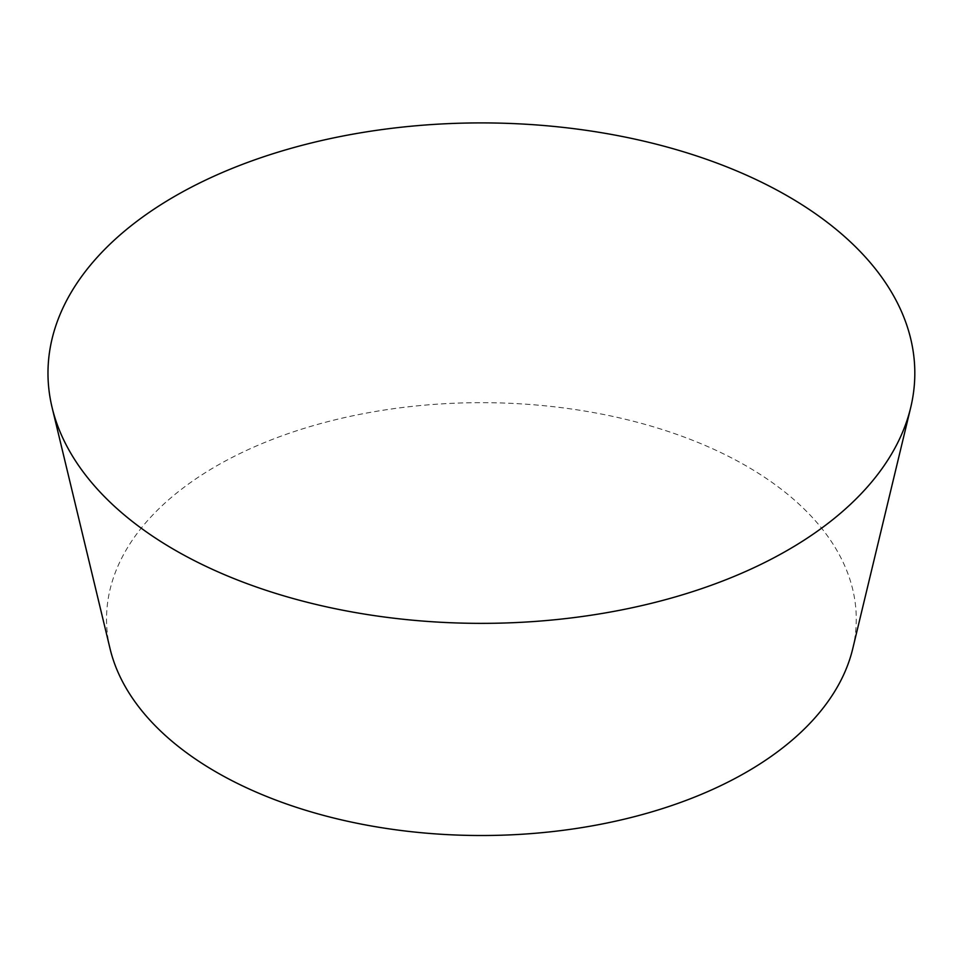 <?xml version="1.0" encoding="UTF-8"?>
<svg xmlns="http://www.w3.org/2000/svg" width="961" height="961" viewBox="0 0 961 961"><rect width="100%" height="100%" fill="white"/><g stroke="black" fill="none" stroke-linecap="round" stroke-linejoin="round"><path stroke-width="0.72" stroke-dasharray="4.8 3.6" d="M852.707 648.843A374.862 216.429 0 0 0 746.469 466.061A374.862 216.429 0 0 0 314.427 425.315A374.862 216.429 0 0 0 110.095 648.843"/><path stroke-width="1.44" d="M787.876 196.2A433.423 250.232 0 0 0 288.348 149.099A433.423 250.232 0 0 0 52.098 407.536A433.423 250.232 0 0 0 174.926 550.076A433.423 250.232 0 0 0 619.28 610.367A433.423 250.232 0 0 0 910.704 407.536A433.423 250.232 0 0 0 787.876 196.2M52.098 407.536L110.095 648.843A374.862 216.429 0 0 0 216.333 772.127A374.862 216.429 0 0 0 600.661 824.274A374.862 216.429 0 0 0 852.707 648.843L910.704 407.536"/></g></svg>
